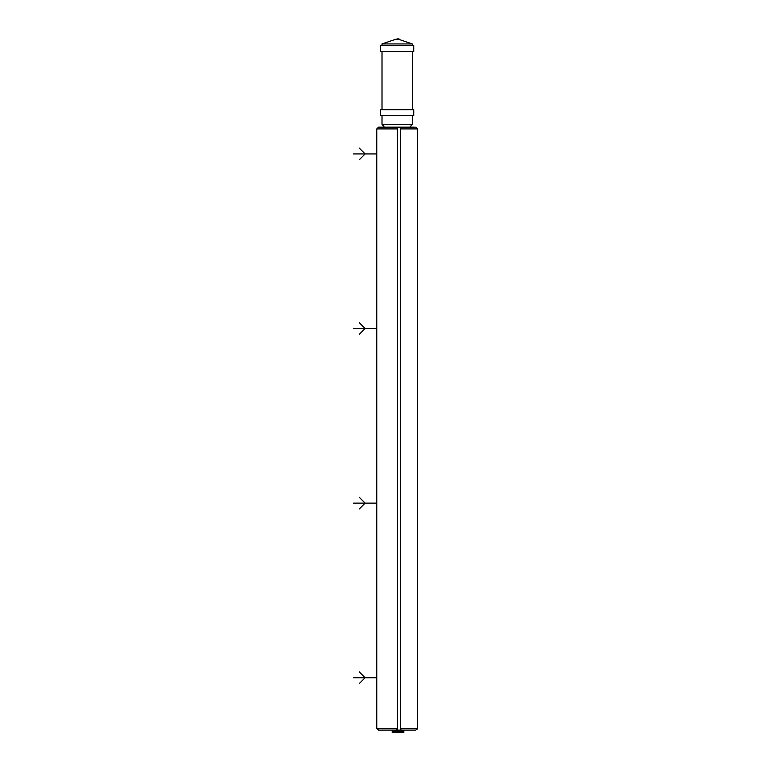 <?xml version="1.0" encoding="UTF-8"?>
<svg xmlns="http://www.w3.org/2000/svg" width="771" height="771" viewBox="0 0 771 771"><rect width="100%" height="100%" fill="white"/><g stroke="black" fill="none" stroke-linecap="round" stroke-linejoin="round"><path stroke-width="1.16" d="M417.381 729.038A1.744 1.744 0 0 0 417.506 728.373L415.762 730.118L378.513 730.118L376.768 728.373L376.768 128.911L378.513 127.167L414.306 127.167M415.762 730.118L414.306 730.118M403.252 731.284L403.252 730.118L413.728 730.118M396.853 127.61L397.431 127.61L397.431 128.911L376.768 128.911L378.513 127.167M397.431 730.118L397.431 728.373L376.768 728.373L378.513 730.118M396.853 729.674L397.431 729.674M400.92 729.674L400.342 729.674L400.342 128.911L417.506 128.911L415.762 127.167M397.431 128.911L397.431 728.373M400.342 728.373L417.506 728.373L417.506 128.911A1.744 1.744 0 0 0 417.381 128.246M400.342 128.911L400.342 127.61L400.92 127.61M409.941 127.167L412.273 124.256L382.011 124.256L382.011 115.525M384.334 127.167L382.011 124.256M412.273 124.256L412.273 115.525M413.728 115.525L380.556 115.525L380.556 109.704L413.728 109.704L413.728 115.525M382.011 109.704L382.011 51.503M412.273 109.704L412.273 51.503M413.728 51.503L380.556 51.503L380.556 45.682L413.728 45.682L413.728 51.503M412.273 45.682L412.273 43.937L382.011 43.937L395.812 39.244L398.462 39.244L395.812 39.244M382.011 45.682L382.011 43.937M412.273 43.937L398.462 39.244M392.776 730.118L392.776 731.284M403.831 731.284L392.188 731.284L392.188 732.45L403.831 732.45L403.831 731.284M398.886 38.55L398.886 39.254M397.142 38.55L397.142 39.244M376.768 153.93L353.494 153.93M359.305 148.119L365.126 153.93L359.305 159.751M376.768 328.533L353.494 328.533M359.305 322.721L365.126 328.533L359.305 334.354M376.768 503.135L353.494 503.135M359.305 497.314L365.126 503.135L359.305 508.956M376.768 677.738L353.494 677.738M359.305 671.917L365.126 677.738L359.305 683.559"/></g></svg>
